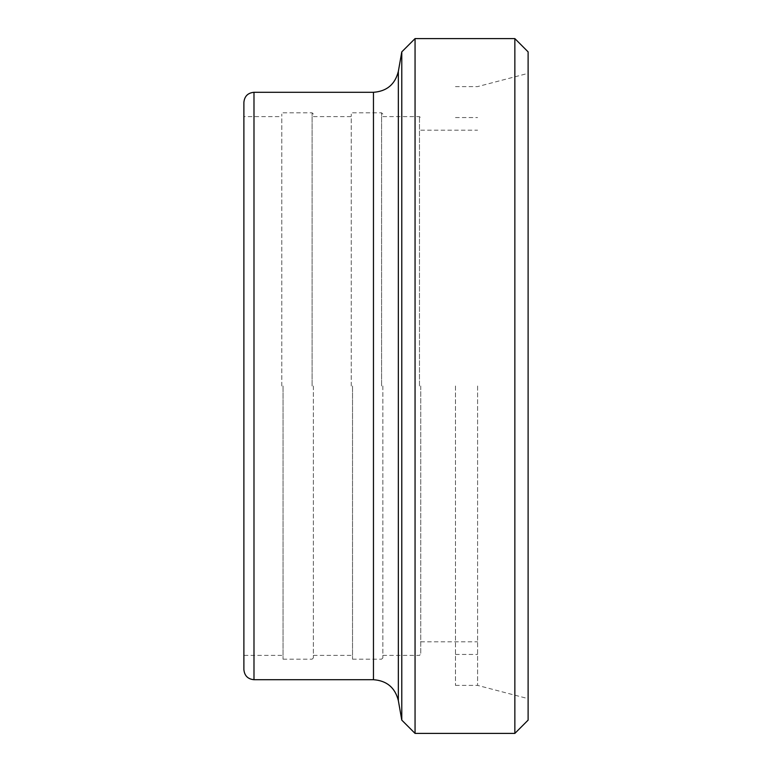 <?xml version="1.0" encoding="UTF-8"?>
<svg xmlns="http://www.w3.org/2000/svg" width="772" height="772" viewBox="0 0 772 772"><rect width="100%" height="100%" fill="white"/><g stroke="black" fill="none" stroke-linecap="round" stroke-linejoin="round"><path stroke-width="0.58" stroke-dasharray="3.86 2.9" d="M401.787 720.131L401.787 51.869M281.78 386L281.78 114.082L281.78 386M351.26 386L351.26 114.082L351.26 386M313.364 386L313.364 657.918L313.364 386M382.844 386L382.844 657.918L382.844 386M420.74 386L420.74 654.125L420.74 386M243.884 669.604L243.884 102.396M281.78 655.389L243.884 655.389L243.884 116.611L281.78 116.611M415.056 733.4L415.056 38.6M514.856 733.4L514.856 38.6M528.116 720.131L528.116 51.869M528.116 386L528.116 698.66L528.116 386M477.588 386L477.588 685.391L477.588 386M455.48 386L455.48 685.391L455.48 386M373.465 679.707L373.465 92.293M398.342 71.41L398.342 700.59M253.988 92.293L253.988 679.707M283.044 386L283.044 659.182L283.044 386M312.1 386L312.1 112.818L312.1 386M352.524 386L352.524 659.182L352.524 386M381.58 386L381.58 112.818L381.58 386M419.476 386L419.476 116.611L419.476 386M313.364 657.918L312.1 659.182L283.044 659.182L281.78 657.918M313.364 114.082L312.1 112.818L283.044 112.818L281.78 114.082M382.844 657.918L381.58 659.182L352.524 659.182L351.26 657.918M382.844 114.082L381.58 112.818L352.524 112.818L351.26 114.082M382.844 116.611L419.476 116.611L420.74 117.875M382.844 655.389L419.476 655.389L420.74 654.125M455.48 685.391L477.588 685.391L528.116 698.66M455.48 86.609L477.588 86.609L528.116 73.34M455.48 654.444L477.588 654.444M455.48 117.556L477.588 117.556M420.74 641.812L477.588 641.812M420.74 130.188L477.588 130.188M313.364 655.389L351.26 655.389M313.364 116.611L351.26 116.611"/><path stroke-width="1.16" d="M373.465 679.707L253.988 679.707L253.988 92.293L373.465 92.293L373.465 679.707C386.791 680.672 395.09 687.63 398.342 700.59L398.342 71.41L401.787 51.869L401.787 720.131L415.056 733.4L514.856 733.4L514.856 38.6L415.056 38.6L415.056 733.4M253.988 92.293C247.851 92.891 244.483 96.259 243.884 102.396L243.884 669.604C244.483 675.741 247.851 679.109 253.988 679.707M243.884 116.611L243.884 655.389M514.856 38.6L528.116 51.869L528.116 720.131L514.856 733.4M373.465 92.293C386.791 91.328 395.09 84.37 398.342 71.41M398.342 700.59L401.787 720.131M401.787 51.869L415.056 38.6"/></g></svg>
